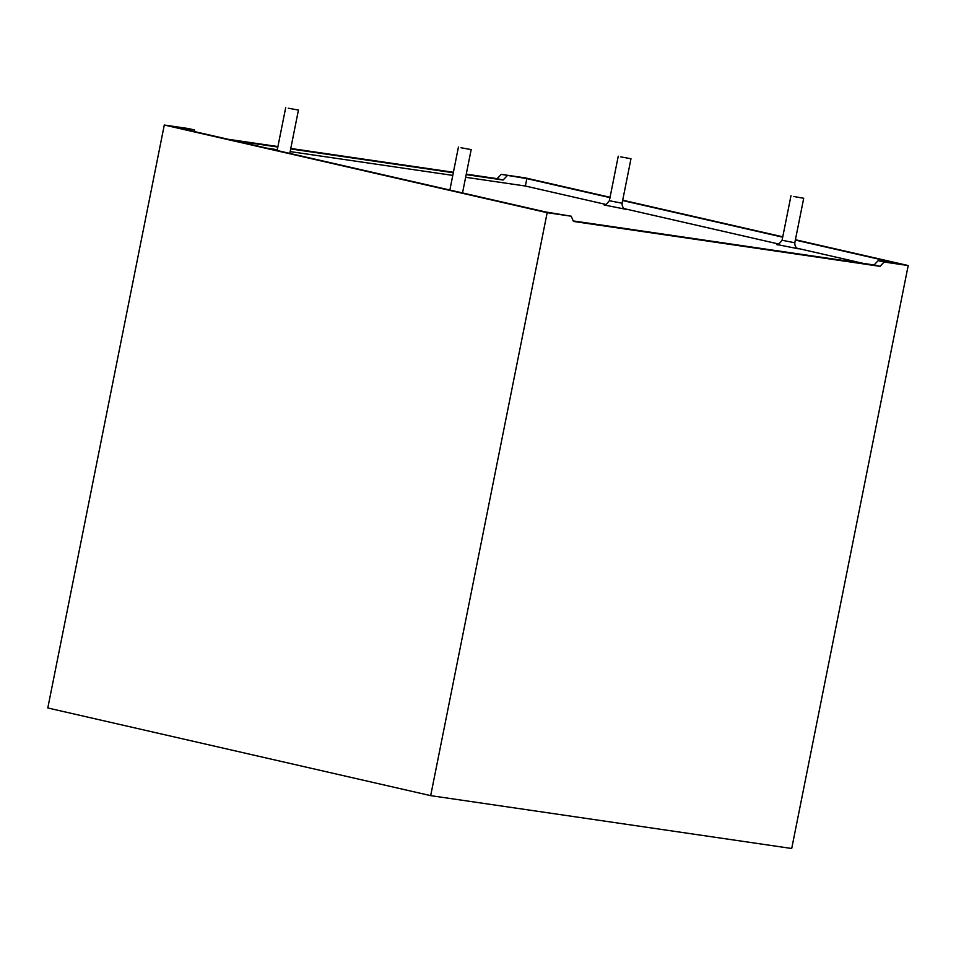 <?xml version="1.0" encoding="UTF-8"?>
<svg xmlns="http://www.w3.org/2000/svg" width="956" height="956" viewBox="0 0 956 956"><rect width="100%" height="100%" fill="white"/><g stroke="black" fill="none" stroke-linecap="round" stroke-linejoin="round"><path stroke-width="1.43" d="M465.644 177.278L525.358 186.026L606.307 204.548M624.196 208.647L779.032 244.103M796.91 248.19L863.28 263.39M267.214 148.228L277.288 149.698M290.146 151.586L452.774 175.39M288.282 108.219L298.451 110.048L288.282 108.219M620.826 156.904L630.984 158.732L620.826 156.904M793.54 196.446L803.709 198.274L793.54 196.446M461.007 147.762L471.177 149.59L461.007 147.762M228.209 139.289L277.921 146.567M290.779 148.455L453.407 172.271M466.265 174.147L497.132 178.664L501.255 174.362L525.322 177.888L610.048 197.283M430.678 795.643L547.167 212.686L571.234 216.211L573.445 221.445L880.01 266.33L884.133 262.016L908.2 265.541L791.711 848.498L430.678 795.643L47.8 707.978L164.289 125.021L188.356 128.546L194.307 129.908L195.072 131.701M884.133 262.016L878.17 260.653L897.815 263.533L795.356 240.076M622.703 200.186L782.761 236.825M795.428 239.729L908.2 265.541M609.976 197.629L526.84 178.605L501.255 174.362M782.701 237.184L622.631 200.533M878.17 260.653L874.059 264.967L573.23 220.92M194.307 129.908L174.673 127.04L545.637 211.969L571.234 216.211M525.358 186.026L526.84 178.605M466.17 174.625L503.095 180.027L507.206 175.725M234.16 140.651L277.826 147.045M290.684 148.933L453.311 172.749M164.289 125.021L547.167 212.686M503.095 180.027L497.132 178.664M880.01 266.33L874.059 264.967M797.734 248.668L777.132 244.557M625.009 209.125L604.407 205.014M630.984 158.732L622.093 203.246L609.366 200.7C606.247 204.68 604.515 206.126 604.18 205.014M803.709 198.274L794.806 242.788L782.08 240.255C778.973 244.234 777.24 245.668 776.893 244.557M285.725 107.502L277.132 150.498M298.451 110.048L289.788 153.39M618.257 156.186L609.366 200.7M790.982 195.729L782.08 240.255M458.438 147.045L449.858 190.041M471.177 149.59L462.513 192.933M625.224 209.221C626.467 209.723 621.866 208.874 622.093 203.246M797.949 248.763C799.18 249.277 794.579 248.417 794.806 242.788"/></g></svg>
